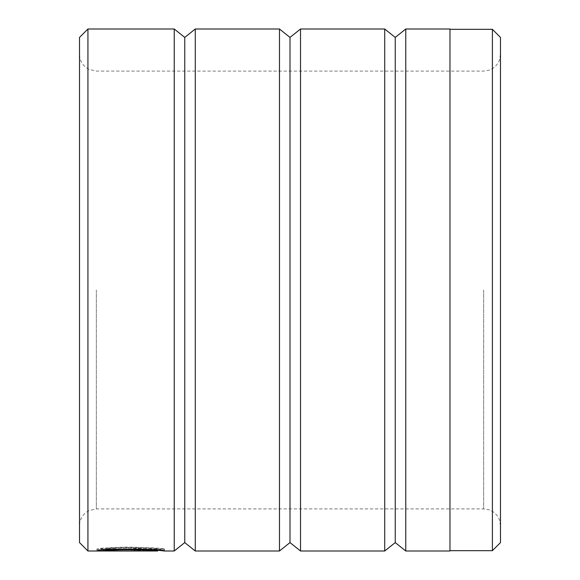<?xml version="1.0" encoding="UTF-8"?>
<svg xmlns="http://www.w3.org/2000/svg" width="580" height="580" viewBox="0 0 580 580"><rect width="100%" height="100%" fill="white"/><g stroke="black" fill="none" stroke-linecap="round" stroke-linejoin="round"><path stroke-width="0.43" stroke-dasharray="2.9 2.17" d="M492.398 550.666L492.398 29.334M449.971 29L449.971 551M113.897 548.462L109.069 548.027C129.463 545.526 165.909 549.05 164.474 549.318C166.627 547.143 98.832 546.411 96.787 549.289L104.277 548.462L109.105 548.811L105.379 549.13C114.615 546.911 159.362 548.448 157.688 549.318C158.79 549.173 130.399 546.925 113.897 548.462L113.897 550.152C130.355 548.629 158.797 550.855 157.688 551M164.474 551L164.474 549.318L157.688 549.318L157.688 550.173M137.329 548.985L137.329 550.666L105.379 550.819L109.105 550.492L104.277 550.152L96.787 550.986L96.787 549.296L144.115 549.289L105.379 549.101L133.936 549.13L137.329 548.985L133.936 548.789L133.936 548.267L144.115 548.985L133.936 549.296L96.787 549.296L96.787 550.971M133.936 548.789L133.936 550.478L137.329 550.666M96.787 550.986L133.936 550.986L144.115 550.666L133.936 549.956L133.936 550.478M144.115 548.985L144.115 550.666M79.518 37.417L79.518 542.583M500.482 542.583L500.482 37.417M87.935 551L87.935 29M395.241 37.417L395.241 542.583M405.768 29L405.768 551M384.721 29L384.721 551M290 37.417L290 542.583M300.527 29L300.527 551M279.473 29L279.473 551M184.759 37.417L184.759 542.583M195.279 29L195.279 551M174.232 29L174.232 551M157.688 550.239L109.069 549.717L113.897 550.152M500.482 290L500.482 54.259L500.482 290M105.379 549.971L105.379 550.819M109.105 548.811L109.105 550.492M104.277 548.462L104.277 550.152M133.936 548.267L133.936 549.956M109.069 548.027L109.069 549.717M449.971 290L449.971 29.334L449.971 290M133.936 549.296L133.936 550.986M96.353 290L96.353 508.907L96.353 290M483.647 290L483.647 508.907L483.647 290M133.936 549.13L133.936 550.819M500.482 525.741L499.394 519.789C497.451 514.931 494.015 511.603 489.099 509.813L483.647 508.907L96.353 508.907L88.95 510.617L85.927 512.517C81.773 515.946 79.634 520.354 79.518 525.741M500.482 54.259L499.394 60.211C497.451 65.069 494.015 68.397 489.099 70.187L483.647 71.094L96.353 71.094L88.95 69.382L85.927 67.483C81.773 64.054 79.634 59.646 79.518 54.259"/><path stroke-width="0.87" d="M492.398 550.666L500.482 542.583L500.482 37.417L492.398 29.334L492.398 550.666L449.971 550.666M157.688 550.173L157.688 551C159.348 550.137 114.666 548.608 105.379 550.783L144.115 550.971L96.787 550.971C98.781 548.115 166.634 548.839 164.474 551L157.688 550.239M79.518 542.583L79.518 37.417L87.935 29L87.935 551L79.518 542.583M405.768 551L405.768 29L449.971 29L449.971 551L405.768 551L395.241 542.583L395.241 37.417L384.721 29L300.527 29L300.527 551L290 542.583L290 37.417L279.473 29L195.279 29L195.279 551L184.759 542.583L184.759 37.417L174.232 29L87.935 29M395.241 542.583L384.721 551L384.721 29M290 542.583L279.473 551L279.473 29M184.759 542.583L174.232 551L174.232 29M105.379 549.971L105.379 550.783M174.232 551L164.474 551M157.688 551L87.935 551M279.473 551L195.279 551M384.721 551L300.527 551M184.759 37.417L195.279 29M290 37.417L300.527 29M395.241 37.417L405.768 29M492.398 29.334L449.971 29.334"/></g></svg>
